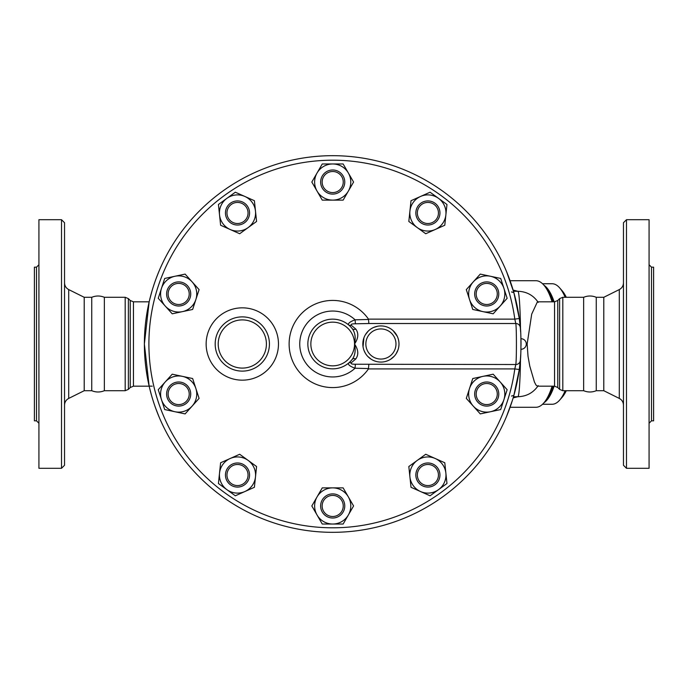 <?xml version="1.0" encoding="UTF-8"?>
<svg xmlns="http://www.w3.org/2000/svg" width="688" height="688" viewBox="0 0 688 688"><rect width="100%" height="100%" fill="white"/><g stroke="black" fill="none" stroke-linecap="round" stroke-linejoin="round"><path stroke-width="1.03" d="M61.516 468.296L64.534 465.277L64.534 222.723L61.516 219.704L61.516 468.296L38.924 468.296L38.924 219.704L61.516 219.704M149.167 386.183L133.446 386.183L133.446 301.817L130.247 300.493L130.247 387.507L128.381 389.382L128.381 298.618L125.182 297.293L125.182 390.707L104.361 390.707C100.156 392.418 95.95 392.418 91.745 390.707L84.211 390.707L84.211 297.293L68.705 289.579C66.039 288.126 64.646 285.873 64.534 282.837M36.507 420.832L34.4 420.832L34.4 267.168L36.507 267.168L36.507 420.832L38.924 423.249M104.361 390.707L104.361 297.293C100.156 295.582 95.95 295.582 91.745 297.293L84.211 297.293M91.745 390.707L91.745 297.293M626.484 344L626.484 219.704L623.466 222.723L623.466 465.277L626.484 468.296L626.484 344M626.484 468.296L649.076 468.296L649.076 219.704L626.484 219.704M619.295 398.421L603.789 390.707L603.789 297.293L619.295 289.579L619.295 398.421C621.961 399.874 623.354 402.127 623.466 405.163M651.493 267.168L651.493 420.832L653.6 420.832L653.6 267.168L651.493 267.168L649.076 264.751M520.008 363.539A188.323 188.323 0 0 1 519.285 369.525L520.3 360.521A4.524 4.395 -175 0 1 515.794 364.52L355.369 364.236C351.878 364.262 350.51 363.763 351.284 362.748L355.791 358.955C358.792 354.681 358.379 349.702 354.544 344.017C358.388 338.333 358.818 333.353 355.825 329.079L351.327 325.295C350.562 324.272 351.929 323.773 355.404 323.799L368.863 323.515L368.484 319.129L514.813 319.129L515.794 323.515A4.524 4.395 -5 0 1 520.3 327.514L519.285 318.51A188.323 188.323 0 0 0 231.271 185.33A188.323 188.323 0 0 0 231.237 502.653A188.323 188.323 0 0 0 519.285 369.525L514.805 368.914A183.799 183.799 0 0 1 233.671 498.843A183.799 183.799 0 0 1 233.705 189.14A183.799 183.799 0 0 1 514.813 319.129L519.285 318.51A188.323 188.323 0 0 1 520.627 331.822M583.639 344L583.639 297.293C587.844 295.582 592.05 295.582 596.255 297.293L596.255 390.707C592.05 392.418 587.844 392.418 583.639 390.707L583.639 344M565.158 390.707A60.26 20.614 90 0 1 559.636 400.132L562.096 397.32A57.25 19.582 -90 0 0 566.293 390.707M566.293 297.293A57.25 19.582 -90 0 0 562.096 290.68L559.636 287.868A60.26 20.614 90 0 1 565.158 297.293M542.531 283.74L552.137 283.74A60.26 20.614 90 0 1 559.636 287.868M559.636 400.132A60.26 20.614 90 0 1 552.137 404.26L542.531 404.26M543.959 402.764A60.26 20.614 -90 0 0 554.115 386.183M554.115 301.817A60.26 20.614 -90 0 0 543.959 285.236M546.994 398.395A58.755 20.098 -90 0 0 553.384 386.183M553.384 301.817A58.755 20.098 -90 0 0 546.994 289.605M247.259 482.107A12.049 12.049 0 0 0 238.762 463.041A12.049 12.049 0 0 0 226.498 479.932A12.049 12.049 0 0 0 247.259 482.107M246.037 481.222A10.544 10.544 0 0 1 227.874 479.312A10.544 10.544 0 0 1 238.607 464.538A10.544 10.544 0 0 1 246.037 481.222M182.397 405.507A12.049 12.049 0 0 0 186.732 385.091A12.049 12.049 0 0 0 166.883 391.541A12.049 12.049 0 0 0 182.397 405.507M181.933 404.08A10.544 10.544 0 0 1 168.354 391.85A10.544 10.544 0 0 1 185.726 386.209A10.544 10.544 0 0 1 181.933 404.08M174.95 305.412A12.049 12.049 0 0 0 190.464 291.445A12.049 12.049 0 0 0 170.607 284.995A12.049 12.049 0 0 0 174.95 305.412M175.414 303.984A10.544 10.544 0 0 1 171.613 286.113A10.544 10.544 0 0 1 188.985 291.764A10.544 10.544 0 0 1 175.414 303.984M227.754 220.057A12.049 12.049 0 0 0 248.514 217.881A12.049 12.049 0 0 0 236.242 200.991A12.049 12.049 0 0 0 227.754 220.057M228.975 219.171A10.544 10.544 0 0 1 236.405 202.487A10.544 10.544 0 0 1 247.138 217.262A10.544 10.544 0 0 1 228.975 219.171M320.651 182.045A12.049 12.049 0 0 0 338.728 192.485A12.049 12.049 0 0 0 338.728 171.604A12.049 12.049 0 0 0 320.651 182.045M322.156 182.045A10.544 10.544 0 0 1 337.971 172.912A10.544 10.544 0 0 1 337.971 191.178A10.544 10.544 0 0 1 322.156 182.045M418.149 205.893A12.049 12.049 0 0 0 426.637 224.959A12.049 12.049 0 0 0 438.91 208.068A12.049 12.049 0 0 0 418.149 205.893M419.362 206.778A10.544 10.544 0 0 1 437.534 208.688A10.544 10.544 0 0 1 426.792 223.462A10.544 10.544 0 0 1 419.362 206.778M483.002 282.493A12.049 12.049 0 0 0 478.667 302.909A12.049 12.049 0 0 0 498.516 296.459A12.049 12.049 0 0 0 483.002 282.493M483.475 283.92A10.544 10.544 0 0 1 497.046 296.15A10.544 10.544 0 0 1 479.674 301.791A10.544 10.544 0 0 1 483.475 283.92M490.458 382.588A12.049 12.049 0 0 0 474.944 396.555A12.049 12.049 0 0 0 494.792 403.005A12.049 12.049 0 0 0 490.458 382.588M489.985 384.016A10.544 10.544 0 0 1 493.786 401.887A10.544 10.544 0 0 1 476.414 396.236A10.544 10.544 0 0 1 489.985 384.016M437.645 467.943A12.049 12.049 0 0 0 416.885 470.119A12.049 12.049 0 0 0 429.157 487.009A12.049 12.049 0 0 0 437.645 467.943M436.424 468.829A10.544 10.544 0 0 1 429.002 485.513A10.544 10.544 0 0 1 418.261 470.738A10.544 10.544 0 0 1 436.424 468.829M256.572 466.533L255.489 476.913A18.077 18.077 0 0 0 248.136 460.401L256.572 466.533M230.153 458.509L239.691 454.261L248.136 460.401A18.077 18.077 0 0 0 219.524 473.138L220.616 462.757L230.153 458.509M254.397 487.293L244.859 491.542A18.077 18.077 0 0 0 255.489 476.913L254.397 487.293M226.877 489.65L218.431 483.518L219.524 473.138A18.077 18.077 0 0 0 244.859 491.542L235.322 495.79L226.877 489.65M199.09 398.386L192.107 406.144A18.077 18.077 0 0 0 195.865 388.462L199.09 398.386M182.432 376.362L192.64 378.538L195.865 388.462A18.077 18.077 0 0 0 165.232 381.952L172.224 374.195L182.432 376.362M185.124 413.901L174.915 411.734A18.077 18.077 0 0 0 192.107 406.144L185.124 413.901M161.474 399.633L158.249 389.709L165.232 381.952A18.077 18.077 0 0 0 174.915 411.734L164.699 409.558L161.474 399.633M192.64 309.462L182.432 311.638A18.077 18.077 0 0 0 195.865 299.538L192.64 309.462M192.107 281.856L199.09 289.614L195.865 299.538A18.077 18.077 0 0 0 174.915 276.266L185.124 274.099L192.107 281.856M172.224 313.805L165.232 306.048A18.077 18.077 0 0 0 182.432 311.638L172.224 313.805M161.474 288.367L164.699 278.442L174.915 276.266A18.077 18.077 0 0 0 165.232 306.048L158.249 298.291L161.474 288.367M239.691 233.739L230.153 229.491A18.077 18.077 0 0 0 248.136 227.599L239.691 233.739M255.489 211.087L256.572 221.467L248.136 227.599A18.077 18.077 0 0 0 244.859 196.458L254.397 200.707L255.489 211.087M220.616 225.243L219.524 214.862A18.077 18.077 0 0 0 230.153 229.491L220.616 225.243M226.877 198.35L235.322 192.21L244.859 196.458A18.077 18.077 0 0 0 219.524 214.862L218.431 204.482L226.877 198.35M322.259 200.122L317.048 191.083A18.077 18.077 0 0 0 332.7 200.122L322.259 200.122M348.36 191.083L343.14 200.122L332.7 200.122A18.077 18.077 0 0 0 348.36 173.006L353.58 182.045L348.36 191.083M311.827 182.045L317.048 173.006A18.077 18.077 0 0 0 317.048 191.083L311.827 182.045M332.7 163.968L343.14 163.968L348.36 173.006A18.077 18.077 0 0 0 317.048 173.006L322.259 163.968L332.7 163.968M408.827 221.467L409.919 211.087A18.077 18.077 0 0 0 417.272 227.599L408.827 221.467M435.246 229.491L425.717 233.739L417.272 227.599A18.077 18.077 0 0 0 445.876 214.862L444.783 225.243L435.246 229.491M411.011 200.707L420.54 196.458A18.077 18.077 0 0 0 409.919 211.087L411.011 200.707M438.523 198.35L446.968 204.482L445.876 214.862A18.077 18.077 0 0 0 420.54 196.458L430.077 192.21L438.523 198.35M466.309 289.614L473.292 281.856A18.077 18.077 0 0 0 469.534 299.538L466.309 289.614M482.967 311.638L472.759 309.462L469.534 299.538A18.077 18.077 0 0 0 500.167 306.048L493.184 313.805L482.967 311.638M480.276 274.099L490.492 276.266A18.077 18.077 0 0 0 473.292 281.856L480.276 274.099M503.926 288.367L507.151 298.291L500.167 306.048A18.077 18.077 0 0 0 490.492 276.266L500.701 278.442L503.926 288.367M472.759 378.538L482.967 376.362A18.077 18.077 0 0 0 469.534 388.462L472.759 378.538M473.292 406.144L466.309 398.386L469.534 388.462A18.077 18.077 0 0 0 490.492 411.734L480.276 413.901L473.292 406.144M493.184 374.195L500.167 381.952A18.077 18.077 0 0 0 482.967 376.362L493.184 374.195M503.926 399.633L500.701 409.558L490.492 411.734A18.077 18.077 0 0 0 500.167 381.952L507.151 389.709L503.926 399.633M425.717 454.261L435.246 458.509A18.077 18.077 0 0 0 417.272 460.401L425.717 454.261M409.919 476.913L408.827 466.533L417.272 460.401A18.077 18.077 0 0 0 420.54 491.542L411.011 487.293L409.919 476.913M444.783 462.757L445.876 473.138A18.077 18.077 0 0 0 435.246 458.509L444.783 462.757M438.523 489.65L430.077 495.79L420.54 491.542A18.077 18.077 0 0 0 445.876 473.138L446.968 483.518L438.523 489.65M343.243 505.955A10.544 10.544 0 0 1 327.428 515.088A10.544 10.544 0 0 1 327.428 496.822A10.544 10.544 0 0 1 343.243 505.955M344.757 505.955A12.049 12.049 0 0 0 326.671 495.515A12.049 12.049 0 0 0 326.671 516.396A12.049 12.049 0 0 0 344.757 505.955M343.14 487.878L348.36 496.917A18.077 18.077 0 0 0 332.7 487.878L343.14 487.878M317.048 496.917L322.259 487.878L332.7 487.878A18.077 18.077 0 0 0 317.048 514.994L311.827 505.955L317.048 496.917M353.58 505.955L348.36 514.994A18.077 18.077 0 0 0 348.36 496.917L353.58 505.955M332.7 524.032L322.259 524.032L317.048 514.994A18.077 18.077 0 0 0 348.36 514.994L343.14 524.032L332.7 524.032M368.863 323.515L515.794 323.515C516.628 327.307 516.628 360.71 515.794 364.52L514.805 368.914L368.458 368.914A43.576 43.576 0 0 1 303.743 376.568A43.576 43.576 0 0 1 303.778 311.406A43.576 43.576 0 0 1 368.484 319.129M520.747 354.148A188.323 188.323 0 0 1 520.3 360.521C521.151 357.459 521.151 330.567 520.3 327.514M520.842 335.796A188.323 188.323 0 0 1 521.022 344L521.014 345.514L521.022 344C520.945 337.189 520.945 337.189 521.022 344C520.945 337.189 520.945 337.189 521.022 344A188.323 188.323 0 0 1 521.014 345.522M381.952 362.051L379.879 362.051M376.293 361.484L374.126 360.753M371.193 359.248L367.77 356.418M365.457 353.383L364.055 350.545M363.04 346.761L363.926 337.808M365.354 334.789L368.269 331.074M373.653 327.436L377.721 326.207M379.931 325.949L382.115 325.957M388.978 327.815L390.302 328.554M393.158 330.696L397.268 336.303M398.171 338.625L398.696 340.749M398.98 344.542L398.834 346.382M397.974 349.96L396.013 353.942M394.336 356.109L390.646 359.231M387.671 360.77L385.504 361.484M368.458 368.914L368.837 364.52M355.369 364.236L355.051 368.226L368.579 368.57M351.284 362.748A4.524 3.492 50.8 0 0 348.42 363.255C348.016 364.795 350.226 366.455 355.051 368.226A32.964 32.964 0 0 1 309.075 366.979A32.964 32.964 0 0 1 309.11 320.986A32.964 32.964 0 0 1 355.085 319.808C350.269 321.571 348.059 323.231 348.455 324.77A4.524 3.5 -50.7 0 0 351.327 325.295M355.791 358.955A4.524 2.795 38.2 0 0 352.239 359.368C355.068 355.507 355.842 350.39 354.544 344.017A21.844 21.844 0 0 1 321.76 362.911A21.844 21.844 0 0 1 321.795 325.071A21.844 21.844 0 0 1 354.544 344.017C355.851 337.645 355.094 332.528 352.265 328.666A24.863 24.863 0 0 0 315.852 325.725A24.863 24.863 0 0 0 315.826 362.249A24.863 24.863 0 0 0 352.239 359.368A24.863 24.863 0 0 1 315.826 362.249A24.863 24.863 0 0 1 315.852 325.725A24.863 24.863 0 0 1 352.265 328.666A4.524 2.804 -38.1 0 0 355.825 329.079M355.404 323.799L355.085 319.808L368.605 319.464M269.421 344A27.116 27.116 0 0 0 228.751 320.513A27.116 27.116 0 0 0 228.751 367.487A27.116 27.116 0 0 0 269.421 344M398.988 344A18.077 18.077 0 0 0 380.911 325.923A18.077 18.077 0 0 0 362.834 344A18.077 18.077 0 0 0 380.911 362.077A18.077 18.077 0 0 0 398.988 344A18.077 18.077 0 0 0 380.911 325.923A18.077 18.077 0 0 0 362.834 344A18.077 18.077 0 0 0 380.911 362.077A18.077 18.077 0 0 0 398.988 344M506.609 271.743L513.859 292.563L511.485 291.961M149.537 300.235L151.945 291.162M156.58 277.324L158.79 271.743M158.79 416.257L155.454 407.631M151.283 394.525L149.537 387.765M512.242 400.82L506.609 416.257M519.285 369.525L513.859 395.437L511.485 396.039M152.254 386.183L149.141 386.08L144.377 344L149.141 301.92M520.936 349.805A188.323 188.323 0 0 1 520.807 353.064M519.406 368.596L519.999 363.565M520.567 357.063L520.644 355.98M521.022 344.37L520.997 341.024M520.988 340.276L520.85 335.985M520.61 331.607L520.524 330.266M520.016 324.555L519.397 319.309M519.285 318.51L513.859 292.563M520.532 357.545A52.727 2.761 90 0 1 517.866 396.727L513.489 396.727M538.231 302.385C533.363 295.255 526.578 291.549 517.866 291.273L513.489 291.273M517.806 291.273L513.145 290.095M513.145 397.905L517.806 396.727M510.075 280.721L535.935 280.721A63.279 21.638 90 0 1 549.583 294.885A63.279 21.638 90 0 1 552.068 301.817M552.068 386.183A63.279 21.638 90 0 1 549.583 393.115A63.279 21.638 90 0 1 535.935 407.279L510.075 407.279M537.414 301.817L531.704 314.132L527.154 344L528.023 356.298L529.769 366.068L534.43 381.995L535.943 384.97L537.414 386.183L554.554 386.183L554.554 301.817L537.414 301.817M549.583 294.885L550.813 297.809A59.512 20.356 90 0 1 552.335 301.817M552.335 386.183A59.512 20.356 90 0 1 550.813 390.191L549.583 393.115M84.211 390.707L68.705 398.421L68.705 289.579M278.468 344A36.154 36.154 0 0 0 224.228 312.687A36.154 36.154 0 0 0 224.228 375.313A36.154 36.154 0 0 0 278.468 344M395.978 344A15.067 15.067 0 0 1 373.378 357.046A15.067 15.067 0 0 1 373.378 330.954A15.067 15.067 0 0 1 395.978 344M266.411 344A24.106 24.106 0 0 1 230.256 364.872A24.106 24.106 0 0 1 230.256 323.128A24.106 24.106 0 0 1 266.411 344M517.866 291.273A52.727 2.761 90 0 1 520.532 330.455M559.619 344L559.619 298.618L562.818 297.293L562.818 390.707L559.619 389.382L559.619 344M554.554 386.183L557.753 387.507L557.753 300.493L559.619 298.618M68.705 398.421C66.039 399.874 64.646 402.127 64.534 405.163M36.507 267.168L38.924 264.751M619.295 289.579C621.961 288.126 623.354 285.873 623.466 282.837M651.493 420.832L649.076 423.249M603.789 297.293L596.255 297.293M603.789 390.707L596.255 390.707M520.945 349.272A5.272 5.272 0 0 0 526.294 344A5.272 5.272 0 0 0 520.945 338.728M149.167 301.817L133.446 301.817M517.866 396.727C526.578 396.451 533.363 392.745 538.231 385.615M557.753 387.507L559.619 389.382M554.554 301.817L557.753 300.493M130.247 387.507L133.446 386.183M130.247 300.493L128.381 298.618M125.182 390.707L128.381 389.382M125.182 297.293L104.361 297.293M583.639 297.293L562.818 297.293M583.639 390.707L562.818 390.707"/></g></svg>
